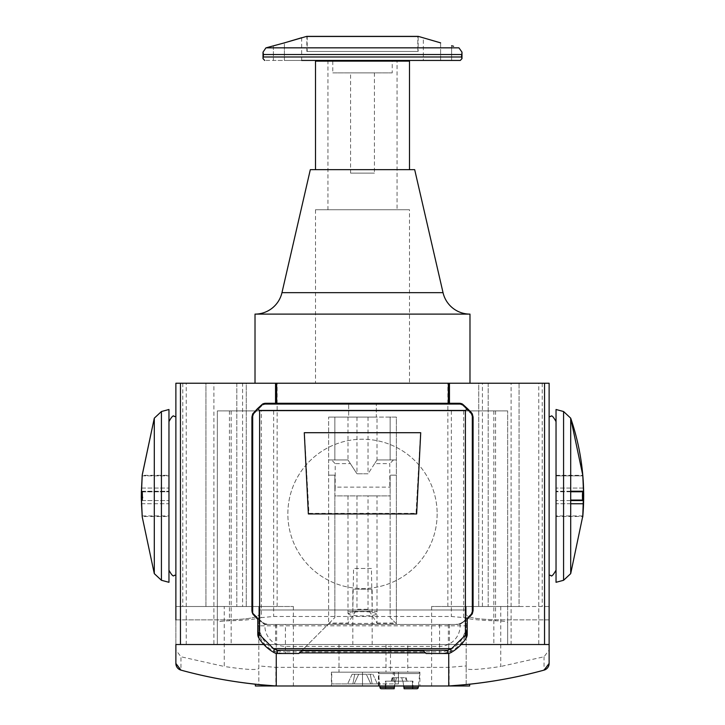 <?xml version="1.0" encoding="UTF-8"?>
<svg xmlns="http://www.w3.org/2000/svg" width="725" height="725" viewBox="0 0 725 725"><rect width="100%" height="100%" fill="white"/><g stroke="black" fill="none" stroke-linecap="round" stroke-linejoin="round"><path stroke-width="0.54" stroke-dasharray="3.62 2.72" d="M420.554 432.87L416.032 513.354L308.968 513.354L304.446 432.87L420.718 432.707M416.639 513.962L416.032 513.354M308.361 513.962L308.968 513.354M467.217 634.33L467.217 625.847A27.65 27.65 0 0 1 439.567 653.497L439.567 651.847L285.433 651.847L285.433 624.47L269.383 624.47L264.888 623.717L257.783 618.588L257.783 634.33M259.432 620.237L259.432 625.847A26 26 0 0 0 285.433 651.847L285.433 653.497A27.65 27.65 0 0 1 257.783 625.847M467.217 618.588L469.048 616.767A13.82 13.82 0 0 0 473.09 606.988A13.82 13.82 0 0 1 469.048 616.767L467.217 618.588L467.217 619.386L471.069 615.534A6.915 6.915 0 0 0 473.09 610.64L473.09 420.754A13.82 13.82 0 0 0 469.048 410.984A13.82 13.82 0 0 1 473.09 420.754L473.09 417.102A6.915 6.915 0 0 0 471.069 412.217L464.154 405.302A6.915 6.915 0 0 0 459.269 403.281L455.617 403.281A13.82 13.82 0 0 1 465.396 407.332A13.82 13.82 0 0 0 455.617 403.281L265.731 403.281A6.915 6.915 0 0 0 260.846 405.302L253.931 412.217A6.915 6.915 0 0 0 251.91 417.102L251.91 420.754A13.82 13.82 0 0 1 255.952 410.984A13.82 13.82 0 0 0 251.91 420.754L251.91 610.64A6.915 6.915 0 0 0 253.931 615.534L257.783 619.386M469.048 410.984L465.396 407.332L469.048 410.984M467.217 619.386L467.217 625.847L259.432 625.847M285.433 624.47L455.617 624.47A13.82 13.82 0 0 0 465.396 620.419L460.112 623.717L455.617 624.47L269.383 624.47A13.82 13.82 0 0 1 259.604 620.419L255.952 616.767A13.82 13.82 0 0 1 251.91 606.988A13.82 13.82 0 0 0 255.952 616.767L257.783 618.588M259.604 407.332A13.82 13.82 0 0 1 269.383 403.281A13.82 13.82 0 0 0 259.604 407.332L255.952 410.984L259.604 407.332M426.092 653.497L425.493 652.899M299.507 652.899L298.908 653.497M377.018 623.083L395.678 623.083L396.367 623.781L390.15 617.555L390.15 475.165L390.15 495.9L377.018 495.9L377.018 623.083L368.037 609.263L356.963 609.263L347.982 623.083L329.322 623.083L301.7 650.706L328.978 623.428L396.022 623.428L390.15 617.555L390.15 495.9L334.85 495.9L334.85 475.165L328.633 475.165L328.633 623.781L329.322 623.083M390.15 487.472L390.15 475.165L396.367 475.165L390.15 475.165L389.805 487.127L389.805 463.619L374.635 463.619L377.018 459.958L396.367 459.958L396.367 623.781L396.367 475.165L390.15 475.165L396.367 475.165L396.367 459.958L390.15 459.958L390.15 417.102L376.32 417.102L376.32 403.281L348.68 403.281L348.68 417.102L376.32 417.102L376.32 403.281L348.68 403.281L348.68 417.102L328.633 417.102L377.018 417.102L377.018 459.958L396.367 459.958L377.018 459.958L390.15 459.958L390.15 417.102L396.367 417.102L396.367 459.958L396.367 417.102L377.018 417.102M377.018 495.9L368.037 495.9L368.037 609.263M368.037 495.9L334.85 495.9L335.195 487.127L389.805 487.127M347.982 495.9L347.982 623.083M356.963 495.9L356.963 609.263M393.467 459.958L389.805 463.619M334.85 487.472L334.85 475.165L328.633 475.165L328.633 459.958L331.533 459.958L335.195 463.619L335.195 487.127M331.533 459.958L347.982 459.958L350.365 463.619L335.195 463.619M350.365 463.619L356.963 473.787L368.037 473.787L374.635 463.619M347.982 417.102L347.982 459.958L334.85 459.958L334.85 417.102L334.85 459.958L328.633 459.958L347.982 459.958L356.963 473.787L368.037 473.787L377.018 459.958M356.963 417.102L356.963 473.787L347.982 459.958L328.633 459.958L328.633 417.102L328.633 623.781L334.85 617.555L328.978 623.428M368.037 417.102L368.037 473.787L356.963 473.787L368.037 473.787M347.982 459.958L356.963 473.787M334.85 475.165L334.85 617.555L334.85 495.9L390.15 495.9L334.85 495.9L334.85 475.165L328.633 475.165L334.85 475.165M439.567 624.47L439.567 646.392L285.433 646.392A20.545 20.545 0 0 1 264.888 625.847L264.888 623.717M379.846 685.986L378.55 673.543A1.387 1.387 0 0 1 379.927 672.157L418.334 672.157A1.387 1.387 0 0 1 419.721 673.543L418.425 685.986M378.55 673.543L419.721 673.543L378.55 673.543M394.572 685.986L395.333 681.147L402.937 681.147L403.698 685.986M402.674 681.147L401.768 677.757L396.502 677.757L405.628 677.757L401.768 677.757L402.674 681.147L406.218 681.147L405.628 677.757L406.145 677.757L405.628 677.757L406.218 681.147L402.674 681.147L401.768 677.757L402.674 681.147L395.596 681.147L396.502 677.757L392.125 677.757L396.502 677.757L395.596 681.147L402.674 681.147M395.596 681.147L396.502 677.757L395.596 681.147L392.053 681.147L395.596 681.147M392.053 681.147L392.633 677.757L392.053 681.147L391.219 681.147L392.053 681.147M418.28 687.363L403.916 687.363L402.937 681.147L404.133 688.75L412.452 688.75L412.452 681.147L412.96 681.147L402.937 681.147L412.452 681.147L412.452 688.75L404.133 688.75L402.937 681.147L385.818 681.147L385.818 688.75L385.31 688.75L394.137 688.75L395.333 681.147L385.31 681.147L385.818 681.147L385.818 688.75M412.452 688.75L412.96 688.75L412.452 688.75M379.991 687.363L394.355 687.363L395.333 681.147L394.137 688.75L385.31 688.75L385.31 681.147M416.893 688.75L404.133 688.75M418.334 672.157L379.927 672.157M168.961 582.302L168.961 409.498M556.039 409.498L556.039 582.302M211.709 606.499L277.14 606.499L205.945 606.499L242.576 606.499L242.576 383.235L205.945 383.235L205.945 606.499L211.709 606.499M242.576 606.499L205.945 606.499L205.945 383.235L242.576 383.235M246.273 383.235L277.14 383.235L246.273 383.235L246.273 606.499L246.273 383.235M482.424 383.235L519.055 383.235L519.055 606.499L447.86 606.499L519.055 606.499L519.055 383.235L482.424 383.235L482.424 606.499L519.055 606.499L482.424 606.499M478.727 383.235L519.055 383.235L478.727 383.235L478.727 606.499L478.727 383.235M213.893 383.235L186.243 383.235L186.243 644.516L213.893 644.516L213.893 383.235L186.243 383.235M538.757 383.235L511.107 383.235L511.107 644.516L538.757 644.516L538.757 383.235L511.107 383.235M372.179 644.516L352.821 644.516L352.821 589.217L372.179 589.217L372.179 644.516L352.821 644.516M348.68 611.338L376.32 611.338L348.68 611.338L348.68 613.857C347.737 616.585 377.263 616.585 376.32 613.857L376.32 611.338M372.179 611.338L352.821 611.338L353.573 568.482L371.427 568.482L372.179 611.338L352.821 611.338M437.148 513.871A74.648 74.648 0 0 1 362.5 588.528A74.648 74.648 0 0 1 287.852 513.871A74.648 74.648 0 0 1 362.5 439.223A74.648 74.648 0 0 1 437.148 513.871A74.648 74.648 0 0 1 362.5 588.528A74.648 74.648 0 0 1 287.852 513.871A74.648 74.648 0 0 1 362.5 439.223A74.648 74.648 0 0 1 437.148 513.871M175.876 495.9L175.876 575.097L175.876 495.9M142.608 496.244L142.589 494.477M142.58 494.223L142.354 491.922M142.345 491.912L168.961 491.758L168.961 500.576L168.961 475.337L168.961 491.758L141.393 491.758M141.484 488.052L168.961 488.052L141.484 488.052L142.2 475.337L168.961 475.337M549.124 495.9L549.124 575.097L549.124 495.9M556.039 475.337L582.8 475.337L582.8 475.854L556.039 475.854L556.039 475.337L556.039 488.052L556.039 475.854L582.8 475.854M583.607 491.758L556.039 491.758L556.039 500.576L556.039 488.052L556.039 491.758L583.607 491.758L583.661 499.226M582.42 494.196L582.393 495.42M582.393 495.692L582.402 496.897M315.502 61.136L409.498 61.136M409.498 169.65L315.502 169.65L409.498 169.65M397.064 209.743L327.936 209.743L397.064 209.743L397.064 61.136L327.936 61.136L327.936 209.743M255.019 314.115L469.981 314.115M255.019 383.235L469.981 383.235L255.019 383.235M310.318 169.65L414.682 169.65M315.502 383.235L409.498 383.235L409.498 209.743L315.502 209.743L315.502 383.235L409.498 383.235M315.502 209.743L409.498 209.743M327.936 61.136L397.064 61.136M231.166 410.885L231.166 644.516L217.346 644.516L217.346 410.885L507.654 410.885L217.346 410.885L217.346 644.516L175.876 644.516L175.876 383.235L549.124 383.235L549.124 644.516L549.124 606.499L431.62 606.499L466.184 606.499L466.184 609.988L258.816 609.988L258.816 606.499L293.38 606.499L175.876 606.499L175.876 644.516L549.124 644.516L507.654 644.516L507.654 622.594C507.101 621.597 503.068 620.99 495.556 620.763C481.028 620.464 470.407 619.413 463.71 617.6M570.702 500.051L582.655 499.915M570.702 500.576L556.039 500.576L556.039 503.757L556.039 500.576L583.607 500.576C583.716 494.858 583.716 494.858 583.607 500.576M570.702 503.757L556.039 503.757L556.039 515.955L556.039 503.757L583.516 503.757M582.8 515.955L556.039 515.955L556.039 516.472L556.039 515.955L582.8 515.955L582.746 517.052M582.746 491.758L570.702 491.758M570.702 491.233L556.039 491.233L583.607 491.233L583.661 492.511M583.516 488.052L556.039 488.052L583.516 488.052M141.393 500.051L142.254 500.051M141.393 500.576L168.961 500.576L168.961 503.757L168.961 500.576L141.393 500.576C141.284 494.858 141.284 494.858 141.393 500.576M141.484 503.757L168.961 503.757L168.961 515.955L168.961 503.757L141.484 503.757M142.2 515.955L168.961 515.955L168.961 516.472L168.961 515.955L142.2 515.955L142.2 516.472L168.961 516.472M142.526 498.592L142.562 498.012M142.598 497.132L142.608 496.426M141.393 491.233L168.961 491.233L141.393 491.233C141.284 496.951 141.284 496.951 141.393 491.233M142.2 475.854L168.961 475.854L142.2 475.854M463.701 410.885L463.701 617.6L451.358 616.486L273.642 616.486L261.299 617.6L261.299 410.885M261.29 617.6C254.593 619.413 243.972 620.464 229.444 620.763C221.932 620.99 217.899 621.597 217.346 622.594M231.166 644.516L507.654 644.516L507.654 410.885L507.654 622.594M175.876 650.08L175.876 619.857L224.261 619.857C245.322 619.612 256.849 617.936 258.816 614.818L258.816 606.499L175.876 606.499L258.816 606.499L175.876 606.499L175.876 644.516L293.38 644.516L175.876 644.516L175.876 663.457A6.915 6.915 0 0 0 180.96 670.127A6.915 6.915 0 0 1 175.876 663.457L175.876 650.08L180.96 656.768L224.261 666.474M175.876 619.857L224.261 619.857C245.322 619.612 256.849 617.936 258.816 614.818L258.816 609.988L466.184 609.988L466.184 614.818C468.16 617.936 479.678 619.612 500.739 619.857L549.124 619.857L549.124 650.08L544.04 656.768L500.739 666.474M376.32 613.857C375.541 612.553 370.928 611.818 362.5 611.673C354.072 611.818 349.459 612.553 348.68 613.857M371.427 568.482L353.573 568.482M372.179 589.217L352.821 589.217M538.757 644.516L511.107 644.516M213.893 644.516L186.243 644.516M473.09 418.588L473.09 609.163L473.09 418.588A6.915 6.915 0 0 0 471.069 413.694L473.09 418.588M253.931 413.694L262.323 405.302L253.931 413.694A6.915 6.915 0 0 0 251.91 418.588L253.931 413.694M471.069 614.048A6.915 6.915 0 0 0 473.09 609.163L471.069 614.048L462.677 622.44L471.069 614.048M267.208 403.281A6.915 6.915 0 0 0 262.323 405.302L267.208 403.281L457.792 403.281L462.677 405.302L471.069 413.694L462.677 405.302A6.915 6.915 0 0 0 457.792 403.281L267.208 403.281M251.91 418.588L251.91 612.027L264.344 624.47L457.792 624.47A6.915 6.915 0 0 0 462.677 622.44L457.792 624.47L264.344 624.47L252.092 612.208M175.876 663.457L175.876 644.516L549.124 644.516L431.62 644.516L549.124 644.516L431.62 644.516L549.124 644.516L549.124 606.499L466.184 606.499L466.184 614.818C468.16 617.936 479.678 619.612 500.739 619.857L549.124 619.857L549.124 650.08M393.258 672.157L362.5 672.157L362.5 683.911L393.258 683.911L393.258 672.157L398.442 672.157L398.442 683.911L393.258 683.911M358.694 674.232L366.306 674.232L370.819 683.911L354.181 683.911L377.381 683.911L370.81 683.911L366.306 674.232L358.694 674.232L354.181 683.911L347.619 683.911L354.181 683.911L358.694 674.232L354.181 683.911L358.694 674.232L354.743 674.232L358.694 674.232M370.81 683.911L366.297 674.232L372.868 674.232L366.306 674.232L370.819 683.911M370.257 674.232L372.124 683.911L370.257 674.232M372.868 674.232L377.381 683.911L372.868 674.232M354.743 674.232L352.876 683.911L354.743 674.232L352.132 674.232L354.743 674.232M352.132 674.232L347.619 683.911L352.132 674.232M378.958 683.911L331.742 683.911L362.5 683.911L362.5 672.157L331.397 672.157L378.93 672.157L378.958 683.911L398.442 683.911M419.875 672.157L378.396 672.157L419.875 672.157L419.875 685.986L362.5 685.986L378.93 685.986L378.93 672.157L362.5 672.157L362.5 685.986L362.5 672.157L385.999 672.157L339.001 672.157L339.001 644.516L385.999 644.516L385.999 672.157M394.454 672.157L394.454 683.911M374.426 72.881L374.426 173.112L350.574 173.112L374.426 173.112L350.574 173.112L350.574 72.881L374.426 72.881L350.574 72.881M332.775 61.136L332.775 72.881L392.225 72.881L392.225 61.136M332.775 60.438L392.225 60.438M306.856 51.457L306.856 36.368L418.144 36.368L418.144 51.457L306.856 51.457L418.144 51.457M423.327 37.727L440.61 42.866L440.61 60.438L423.327 60.438L423.327 37.727M263.474 54.52L263.012 58.634L263.012 52.146L263.474 54.52L461.526 54.52L461.988 52.146L458.943 47.841L266.057 47.841L273.379 45.757L273.379 60.438L264.707 60.438L460.293 60.438L451.621 60.438L451.621 45.757L453.578 46.282M273.379 45.757L284.39 42.866L284.39 60.438L273.379 60.438L273.379 45.757M307.201 36.368L307.201 51.457L417.799 51.457L417.799 36.368M417.799 36.25L307.201 36.25M417.799 51.457L307.201 51.457M263.012 52.146L265.912 47.886M301.673 37.727L301.673 60.438L284.39 60.438L284.39 42.866M263.474 56.985L461.526 56.985L461.988 58.634M440.61 42.866L440.61 60.438L451.621 60.438L451.621 45.757M392.225 72.881L332.775 72.881M431.62 606.499L431.62 685.986L448.684 685.986A6.915 6.915 0 0 0 449.119 685.968L455.282 685.533L449.119 685.968A6.915 6.915 0 0 1 448.684 685.986L469.637 685.986M255.363 685.986L276.316 685.986A6.915 6.915 0 0 1 275.881 685.968L275.881 667.353L258.816 665.94L258.816 668.541C256.704 670.29 245.186 669.601 224.261 666.483L224.261 606.499M407.776 672.157L390.494 672.157L390.494 644.516L407.776 644.516L407.776 672.157L390.494 672.157M378.93 685.986L331.397 685.986L362.5 685.986L331.397 685.986L331.397 672.157M378.396 685.986L378.396 672.157M394.472 672.157L394.472 685.986M339.001 672.157L362.5 672.157L362.5 685.986L362.5 672.157L398.442 672.157L398.442 685.986M293.38 606.499L293.38 685.986L276.316 685.986A6.915 6.915 0 0 1 275.881 685.968M385.999 644.516L339.001 644.516M407.776 644.516L390.494 644.516M549.124 644.516L549.124 663.457A6.915 6.915 0 0 1 544.04 670.127A475.555 475.555 0 0 1 466.184 684.572A475.555 475.555 0 0 0 544.04 670.127A475.555 475.555 0 0 1 466.184 684.572L466.184 606.499L466.184 684.572M500.739 606.499L500.739 666.483C479.841 669.601 468.314 670.281 466.184 668.541L466.184 665.94L448.684 667.362L275.881 667.353M180.96 670.127A475.555 475.555 0 0 0 258.816 684.572L258.816 606.499L258.816 684.572A475.555 475.555 0 0 1 180.96 670.127L180.96 656.768M466.184 665.94L466.184 668.541M549.124 663.457A6.915 6.915 0 0 1 544.04 670.127L544.04 656.768M461.173 644.516L276.261 644.516L276.261 653.388M276.261 644.516L263.827 644.516M448.739 644.516L448.739 653.388M258.816 668.541L258.816 665.94M141.339 492.574L141.312 495.882M141.312 495.873L141.33 493.036M583.688 495.873L583.67 493.036M583.661 492.574L583.688 495.882M583.607 500.051C583.716 500.603 583.716 489.339 583.607 500.051M583.67 498.764L583.688 495.936M141.33 498.764L141.339 499.235M460.112 623.717L460.112 625.847A20.545 20.545 0 0 1 439.567 646.392L439.567 651.847A26 26 0 0 0 465.568 625.847L465.568 620.237M236.803 383.235L236.803 606.499L236.803 383.235M488.197 383.235L488.197 606.499L488.197 383.235M161.421 580.281L161.421 411.519M154.298 573.638L154.298 418.171M563.579 411.519L563.579 580.281M570.702 418.171L570.702 573.638M281.962 292.673L443.038 292.673M495.556 410.885L495.556 620.763M451.358 410.885L451.358 616.486M273.642 410.885L273.642 616.486M229.444 410.885L229.444 620.763M493.834 410.885L493.834 644.516M449.455 624.47L449.455 644.516M275.545 624.47L275.545 644.516M276.651 624.47L276.651 644.516M448.349 624.47L448.349 644.516M182.782 383.235L182.782 606.499M542.218 383.235L542.218 606.499M306.322 36.486L418.678 36.486M461.526 54.52L461.526 56.985M449.119 685.968L449.119 667.353M276.316 685.986L276.316 667.362M448.684 685.986L448.684 667.362M406.145 677.757L407.051 681.147M392.125 677.757L391.219 681.147M412.96 688.75L412.96 681.147M556.039 516.472L582.8 516.472M447.86 606.499L447.86 383.235M277.14 606.499L277.14 383.235M331.742 683.911L331.742 672.157"/><path stroke-width="1.09" d="M420.718 432.707L416.639 513.962L308.361 513.962L304.282 432.707L420.718 432.707M258.825 637.991L258.825 634.003L257.783 630.27L257.783 634.33A6.915 6.915 0 0 0 258.825 637.991A42.857 42.857 0 0 0 274.077 652.6A6.915 6.915 0 0 0 277.485 653.497L298.908 653.497L301.7 650.706L423.3 650.706L426.092 653.497L447.515 653.497L447.515 650.262L451.548 648.621L465.396 635.227L467.217 630.27L467.217 634.33A6.915 6.915 0 0 1 466.175 637.991L466.175 634.003M257.783 630.27L257.783 619.386L252.69 613.839L252.69 413.903L257.402 408.746L259.604 410.441L465.396 410.441L467.598 408.746L471.069 412.217L472.31 413.903L472.31 613.839L467.217 619.386L467.217 630.27M258.825 634.003L273.452 648.621L277.485 650.262L277.485 653.497M451.548 648.621L273.452 648.621M447.515 653.497A6.915 6.915 0 0 0 450.923 652.6A42.857 42.857 0 0 0 466.175 637.991M472.31 413.912L473.09 417.102L473.09 610.64L472.31 613.839M252.69 613.839L251.91 610.64L251.91 417.102L252.69 413.912M462.468 404.07L262.532 404.07A6.915 6.915 0 0 1 265.731 403.281L459.269 403.281A6.915 6.915 0 0 1 462.468 404.07L467.598 408.746M257.402 408.746L262.532 404.07M423.3 650.706L425.493 652.899L299.507 652.899L301.7 650.706M385.31 688.75L381.368 688.75A1.387 1.387 0 0 1 379.991 687.363L379.846 685.986M379.991 687.363L394.355 687.363L394.572 685.986M403.698 685.986L403.916 687.363L418.28 687.363A1.387 1.387 0 0 1 416.893 688.75L404.133 688.75L403.916 687.363L404.133 688.75M418.425 685.986L418.28 687.363M381.368 688.75L394.137 688.75L394.355 687.363L394.137 688.75L385.818 688.75M141.312 495.9L142.254 474.757L154.298 418.171L161.421 411.519L168.961 409.498L168.961 582.302L161.421 580.281L154.298 573.638L142.254 517.052L141.312 495.909L141.393 491.233L142.254 491.758L142.254 500.051L141.393 500.051L142.2 516.472M142.2 475.337L141.339 492.574M556.039 582.302L556.039 409.498L563.579 411.519L563.579 580.281L556.039 582.302M583.661 499.226L583.516 503.757L583.607 500.051L582.746 500.051L582.393 495.9L582.746 491.758L583.607 491.758L582.8 475.337L570.702 418.171L563.579 411.519M582.8 475.854L583.607 491.758L570.702 491.758M582.746 491.758L582.42 494.196M409.498 169.65L409.498 61.136L315.502 61.136L315.502 169.65M469.981 383.235L469.981 314.115L255.019 314.115L255.019 383.235M255.019 314.115A27.65 27.65 0 0 0 281.962 292.673L310.318 169.65L414.682 169.65L443.038 292.673A27.65 27.65 0 0 0 469.981 314.115M469.637 684.21L455.282 685.533L469.637 684.21L469.637 685.986L448.684 685.986A6.915 6.915 0 0 0 448.739 685.986L466.184 684.572A475.555 475.555 0 0 1 449.119 685.968L466.184 684.572A475.555 475.555 0 0 0 544.04 670.127L549.124 663.457L549.124 383.235L175.876 383.235L175.876 619.857M570.702 500.576L583.607 500.576L583.688 495.927L583.607 500.051L570.702 500.051M583.516 503.757L582.8 515.955L583.516 503.757L570.702 503.757M563.579 580.281L570.702 573.638L582.8 515.955M582.429 497.785L582.483 498.746M582.492 498.827L582.637 499.851M570.702 573.638L570.702 418.171C581.649 450.279 585.673 483.24 582.746 517.052L583.607 491.233L570.702 491.233M142.2 515.955L141.484 503.757M142.254 500.051L142.426 499.516M142.562 498.012L142.598 497.132M252.092 612.208L251.91 418.588M392.225 61.136L392.225 60.438L332.775 60.438L332.775 61.136M440.61 42.866L418.678 36.486A6.915 6.915 0 0 0 418.144 36.368L306.856 36.368A6.915 6.915 0 0 0 306.322 36.486L284.39 42.866L301.673 37.727M453.578 46.282L451.621 45.757M417.799 36.368L307.201 36.368M265.912 47.886L263.012 52.146L263.474 54.52L263.012 58.634L264.707 60.447L263.012 58.634L263.012 52.146M423.327 60.438L460.293 60.438L461.988 58.634L460.293 60.447L301.673 60.438M284.39 42.866L266.057 47.841L458.943 47.841L461.988 52.146L461.526 56.985L263.474 56.985M461.988 58.634L461.988 52.146L461.988 58.634L461.526 56.985M331.397 685.986L255.363 685.986L255.363 684.21L269.718 685.533L255.363 684.21M431.62 685.986L419.875 685.986M263.827 644.516L175.876 644.516L175.876 663.457A6.915 6.915 0 0 0 180.96 670.127C211.183 678.464 242.821 683.748 275.881 685.968A475.555 475.555 0 0 1 258.816 684.572L276.261 685.986A6.915 6.915 0 0 0 276.316 685.986L448.684 685.986M276.316 685.986L293.38 685.986M175.876 663.457L180.96 670.127A475.555 475.555 0 0 0 258.816 684.572L275.881 685.968M466.184 684.572A475.555 475.555 0 0 1 449.119 685.968C482.179 683.748 513.817 678.464 544.04 670.127A6.915 6.915 0 0 0 549.124 663.457M276.261 653.388L276.261 685.986M549.124 644.516L461.173 644.516M448.739 653.388L448.739 685.986M141.33 493.036L141.393 491.731M141.393 491.758L141.312 495.873M583.67 493.036L583.688 495.873M583.688 495.927L583.607 491.731M583.607 500.051L583.67 498.764M141.339 499.235L141.33 498.764M141.393 500.051C141.284 500.603 141.284 489.339 141.393 500.051M465.396 410.441L465.396 635.227M259.604 410.441L259.604 635.227M450.923 652.6L450.923 649.038M274.077 652.6L274.077 649.038M447.515 650.262L277.485 650.262M259.432 625.847L257.783 625.847M161.421 411.519L161.421 580.281M142.209 475.183L154.298 418.171L154.298 573.638M443.038 292.673L281.962 292.673M544.538 383.235L544.538 644.516M449.455 383.235L449.455 403.281M276.651 383.235L276.651 403.281M275.545 383.235L275.545 403.281M448.349 383.235L448.349 403.281M180.462 383.235L180.462 644.516M418.678 36.486L306.322 36.486M461.526 54.52L263.474 54.52M175.876 575.097L174.145 575.396C173.393 576.892 171.671 575.161 168.961 570.203M549.124 575.097L550.855 575.396C551.353 577.018 553.084 575.297 556.039 570.203M549.124 416.712L550.855 416.413C551.58 414.917 553.311 416.639 556.039 421.597M175.876 416.712L174.145 416.413C173.393 414.917 171.671 416.648 168.961 421.597M583.688 495.9L582.8 475.337M582.746 517.052L582.8 516.472"/></g></svg>
